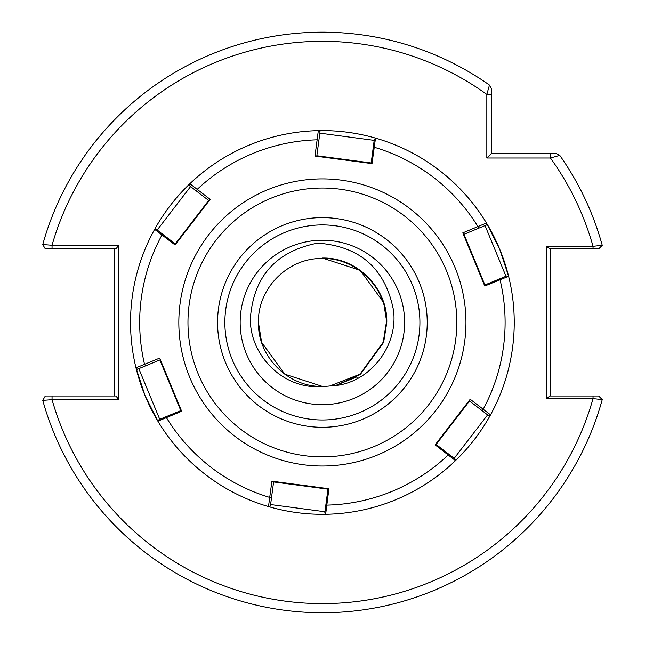 <?xml version="1.0" encoding="UTF-8"?>
<svg xmlns="http://www.w3.org/2000/svg" width="645" height="645" viewBox="0 0 645 645"><rect width="100%" height="100%" fill="white"/><g stroke="black" fill="none" stroke-linecap="round" stroke-linejoin="round"><path stroke-width="0.97" d="M356.798 376.906L335.714 385.476L356.798 376.906L357.419 378.615M240.166 322.46A82.221 82.221 0 0 1 322.395 240.238A82.221 82.221 0 0 1 404.617 322.46A82.221 82.221 0 0 1 322.395 404.681A82.221 82.221 0 0 1 240.166 322.46M261.572 342.221L258.443 322.46L261.572 342.221L284.8 374.197L322.395 386.411L284.8 374.197L261.572 342.221L258.443 322.46L261.572 342.221L284.8 374.197L322.395 386.411L284.8 374.197L261.572 342.221L258.443 322.46C257.548 288.275 288.234 257.637 322.395 258.508C356.556 257.637 387.234 288.275 386.347 322.46L383.211 342.221L359.983 374.197L329.934 385.96A63.952 63.952 0 0 1 322.395 386.411L284.8 374.197L261.572 342.221L258.443 322.46C257.548 288.275 288.234 257.637 322.395 258.508C356.556 257.637 387.234 288.275 386.347 322.46L383.211 342.221L359.983 374.197L329.934 385.96L359.983 374.197L383.211 342.221L386.347 322.46L383.211 342.221L359.983 374.197L329.934 385.96L359.983 374.197L383.211 342.221L386.347 322.46L383.211 342.221L359.983 374.197L329.934 385.96L359.983 374.197L383.211 342.221L386.347 322.46L383.211 342.221L359.983 374.197L329.934 385.96L359.983 374.197L383.211 342.221L386.347 322.46L383.211 342.221L359.983 374.197L329.934 385.96L359.983 374.197L383.211 342.221L386.347 322.46L383.211 342.221L359.983 374.197L329.934 385.96L359.983 374.197L383.211 342.221L386.347 322.46L383.211 342.221L359.983 374.197L329.934 385.96L359.983 374.197L383.211 342.221L386.347 322.46C387.234 288.275 356.556 257.637 322.395 258.508C288.234 257.637 257.548 288.275 258.443 322.46C257.548 288.275 288.234 257.637 322.395 258.508C356.556 257.637 387.234 288.275 386.347 322.46C387.234 288.275 356.556 257.637 322.395 258.508C288.234 257.637 257.548 288.275 258.443 322.46C257.548 288.275 288.234 257.637 322.395 258.508C356.556 257.637 387.234 288.275 386.347 322.46C387.234 288.275 356.556 257.637 322.395 258.508C288.234 257.637 257.548 288.275 258.443 322.46C257.548 288.275 288.234 257.637 322.395 258.508C356.556 257.637 387.234 288.275 386.347 322.46C387.234 288.275 356.556 257.637 322.395 258.508C288.234 257.637 257.548 288.275 258.443 322.46C257.548 288.275 288.234 257.637 322.395 258.508C356.556 257.637 387.234 288.275 386.347 322.46C387.234 288.275 356.556 257.637 322.395 258.508C288.234 257.637 257.548 288.275 258.443 322.46C257.548 288.275 288.234 257.637 322.395 258.508C356.556 257.637 387.234 288.275 386.347 322.46C387.234 288.275 356.556 257.637 322.395 258.508C288.234 257.637 257.548 288.275 258.443 322.46C257.548 288.275 288.234 257.637 322.395 258.508C356.556 257.637 387.234 288.275 386.347 322.46C387.234 288.275 356.556 257.637 322.395 258.508C288.234 257.637 257.548 288.275 258.443 322.46C257.548 288.275 288.234 257.637 322.395 258.508M329.934 385.96C368.101 385.355 398.497 347.244 393.482 310.108C385.283 268.586 360.007 246.261 317.663 243.117C275.939 251.348 253.509 276.512 250.357 318.614C249.808 356.185 284.429 390.233 322.395 386.411L284.8 374.197L322.395 386.411L284.8 374.197L261.572 342.221L258.443 322.46L261.572 342.221L284.8 374.197L322.395 386.411L284.8 374.197L322.395 386.411L284.8 374.197L261.572 342.221L258.443 322.46L261.572 342.221L284.8 374.197L322.395 386.411L284.8 374.197L261.572 342.221L258.443 322.46C257.548 356.645 288.234 387.282 322.395 386.411L284.8 374.197M386.798 322.46L383.646 342.358L360.249 374.568L335.714 385.476L360.249 374.568L383.646 342.358L386.798 322.46L383.646 342.358L360.249 374.568L335.714 385.476L360.249 374.568L383.646 342.358L386.798 322.46L383.646 342.358L360.249 374.568L335.714 385.476L360.249 374.568L383.646 342.358L386.798 322.46L383.646 342.358L360.249 374.568L335.714 385.476L360.249 374.568L383.646 342.358L386.798 322.46C387.701 288.033 356.798 257.17 322.395 258.048L360.249 270.352L383.646 302.553L386.798 322.46L383.646 302.553L360.249 270.352L322.395 258.048L360.249 270.352L383.646 302.553L386.798 322.46L383.646 302.553L360.249 270.352L322.395 258.048M118.664 245.253L116.003 248.914L52.043 248.914L52.043 245.253A281.156 281.156 0 0 1 486.838 94.412L491.409 94.412L491.409 88.8L491.409 153.446L556.054 153.446L559.787 155.381A290.29 290.29 0 0 1 602.245 245.31L593.037 246.309A281.156 281.156 0 0 0 550.443 158.009L486.838 158.009L486.838 94.412L489.466 85.067L491.409 88.8L489.466 85.067A290.29 290.29 0 0 0 42.755 244.536L52.043 245.253L118.664 245.253L118.664 399.666L52.043 399.666L42.755 400.376A290.29 290.29 0 0 0 602.245 399.602A290.29 290.29 0 0 1 42.755 400.376L45.311 395.998L116.003 395.998L118.664 399.666M598.649 395.998L593.037 395.998L598.649 395.998L602.245 399.602L593.037 398.61L546.218 398.61L546.218 246.309L593.037 246.309L593.037 248.914L598.649 248.914L549.959 248.914L546.218 246.309M575.711 248.914L568.592 248.914M598.649 248.914L602.245 245.31A290.29 290.29 0 0 0 559.787 155.381L550.443 158.009L550.443 153.446M550.79 248.914L550.79 395.998M546.218 398.61L549.959 395.998L593.037 395.998L593.037 398.61A281.156 281.156 0 0 1 52.043 399.666L52.043 395.998M114.092 395.998L114.092 248.914M52.043 248.914L45.311 248.914L42.755 244.536A290.29 290.29 0 0 1 489.466 85.067M486.838 158.009L491.409 153.446M232.256 359.7A97.524 97.524 0 0 0 359.628 412.59A97.524 97.524 0 0 0 412.526 285.219A97.524 97.524 0 0 0 285.155 232.321A97.524 97.524 0 0 0 232.256 359.7M328.015 488.628L328.918 488.749L325.644 514.283L324.854 512.469L328.015 488.628L273.673 481.42L270.4 506.067L268.489 506.583A191.855 191.855 0 0 0 499.706 249.196A191.855 191.855 0 0 0 249.131 145.141A191.855 191.855 0 0 0 145.077 395.716L135.982 367.835A191.855 191.855 0 0 1 154.639 229.354C164.096 212.366 175.843 197.152 189.888 183.712A191.855 191.855 0 0 1 318.324 130.645C337.754 130.25 356.814 132.741 375.511 138.103A191.855 191.855 0 0 1 486.467 223.033L499.706 249.196L508.607 276.286A191.855 191.855 0 0 1 490.539 414.84C481.17 431.86 469.479 447.13 455.491 460.635A191.855 191.855 0 0 1 325.644 514.283C306.198 514.597 287.146 512.025 268.489 506.583A191.855 191.855 0 0 1 157.888 421.185L145.077 395.716A191.855 191.855 0 0 0 157.888 421.185L159.065 419.589L181.293 410.405L159.686 358.096L135.982 367.835L137.385 369.238L135.982 367.835M462.812 232.861L486.467 223.033L486.467 225.016L463.489 234.506L462.812 232.861L484.774 286.017L508.607 276.286L507.188 276.068M371.117 163.491L374.277 139.651L375.511 138.103L372.02 163.612L315.002 156.058L372.02 163.612M315.002 156.058L318.324 130.645L320.041 131.644L316.776 156.292M209.085 200.78L189.372 185.631L189.888 183.712L210.173 199.37L175.118 244.963L154.639 229.354L156.614 229.58L175.674 244.237L175.118 244.963M130.54 322.46A191.855 191.855 0 0 0 157.888 421.185L181.648 411.252L170.828 385.073M325.064 512.952L325.644 514.283A191.855 191.855 0 0 1 268.489 506.583L271.9 481.186L328.918 488.749M435.697 444.131L454.765 458.788L455.491 460.635L435.141 444.856L470.197 399.263L435.141 444.856M470.197 399.263L490.539 414.84L488.821 415.832L469.109 400.674M160.363 359.749L138.804 368.65L159.734 419.315M163.249 234.683L162.032 234.885A182.72 182.72 0 0 0 144.544 364.361L145.577 365.86L137.385 369.238M324.943 511.751L270.602 504.551L271.569 497.287L269.755 497.432A182.72 182.72 0 0 1 166.37 417.549L166.805 416.396M318.88 140.425L317.163 139.812A182.72 182.72 0 0 0 197.185 189.388L196.394 191.025L190.589 186.566L157.187 230.023M156.082 229.523L154.639 229.354A191.855 191.855 0 0 1 508.607 276.286L506.647 275.987L498.907 279.188L500.036 279.696A182.72 182.72 0 0 1 483.178 409.253L481.799 410.43M448.13 453.685L448.251 454.918A182.72 182.72 0 0 1 326.733 505.124L325.951 504.164M498.907 279.188L484.419 285.171L473.954 259.838M505.978 276.262L485.048 225.597M454.193 458.353L487.604 414.896M488.821 415.832L490.539 414.84A191.855 191.855 0 0 1 455.491 460.635L454.959 459.288M374.181 140.368L319.839 133.16M373.173 147.955L374.181 147.229A182.72 182.72 0 0 1 477.953 226.613L478.284 228.394M375.511 138.103L374.608 139.239M602.245 399.602A290.29 290.29 0 0 1 42.755 400.376M225.508 362.49A104.829 104.829 0 0 1 282.365 225.573A104.829 104.829 0 0 1 419.282 282.429A104.829 104.829 0 0 1 362.425 419.347A104.829 104.829 0 0 1 225.508 362.49M189.711 377.277A143.561 143.561 0 0 1 267.57 189.775A143.561 143.561 0 0 1 455.08 267.635A143.561 143.561 0 0 1 377.212 455.144A143.561 143.561 0 0 1 189.711 377.277M446.63 271.126A134.426 134.426 0 0 0 271.061 198.217A134.426 134.426 0 0 0 198.152 373.786A134.426 134.426 0 0 0 373.721 446.695A134.426 134.426 0 0 0 446.63 271.126M180.802 410.615L159.871 359.95M157.888 421.185L159.065 419.589M175.255 243.915L208.658 200.458M189.372 185.631L189.888 183.712M327.942 489.16L273.601 481.952M270.4 506.067L268.489 506.583M463.981 234.304L484.919 284.969M486.467 223.033L486.467 225.016M469.536 401.005L436.125 444.461M316.848 155.759L371.181 162.959M318.324 130.645L320.041 131.644"/></g></svg>
